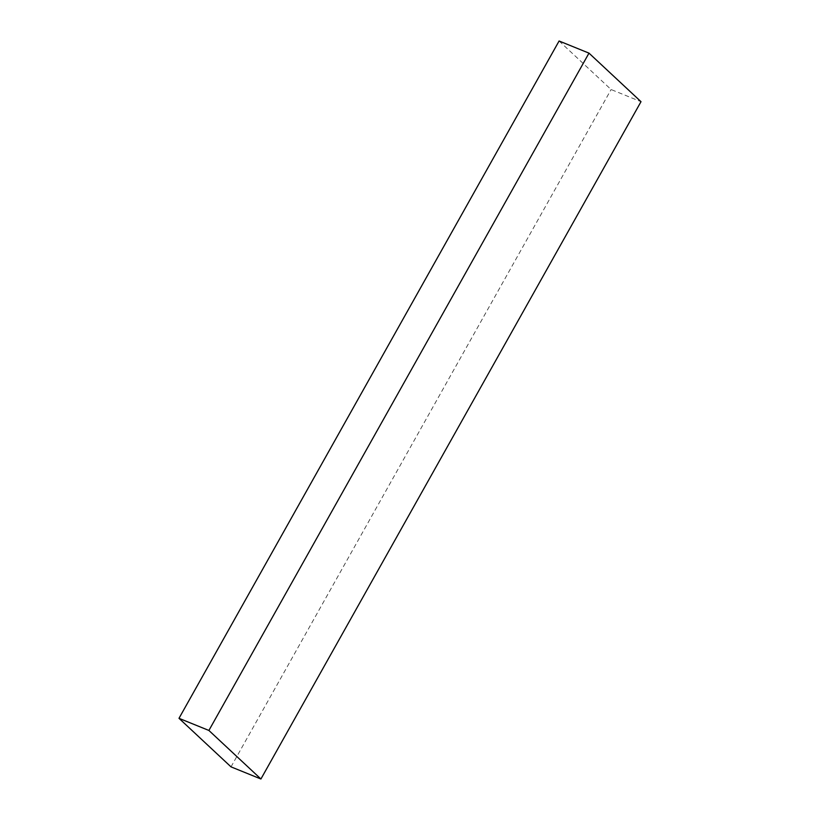 <?xml version="1.0" encoding="UTF-8"?>
<svg xmlns="http://www.w3.org/2000/svg" width="820" height="820" viewBox="0 0 820 820"><rect width="100%" height="100%" fill="white"/><g stroke="black" fill="none" stroke-linecap="round" stroke-linejoin="round"><path stroke-width="0.61" stroke-dasharray="4.1 3.07" d="M559.086 41L611.105 89.544L641.004 101.68M231.014 766.864L611.105 89.544"/><path stroke-width="1.23" d="M178.996 718.32L231.014 766.864L260.914 779L641.004 101.68L588.986 53.136L559.086 41L178.996 718.32L208.895 730.456L588.986 53.136M260.914 779L208.895 730.456"/></g></svg>
